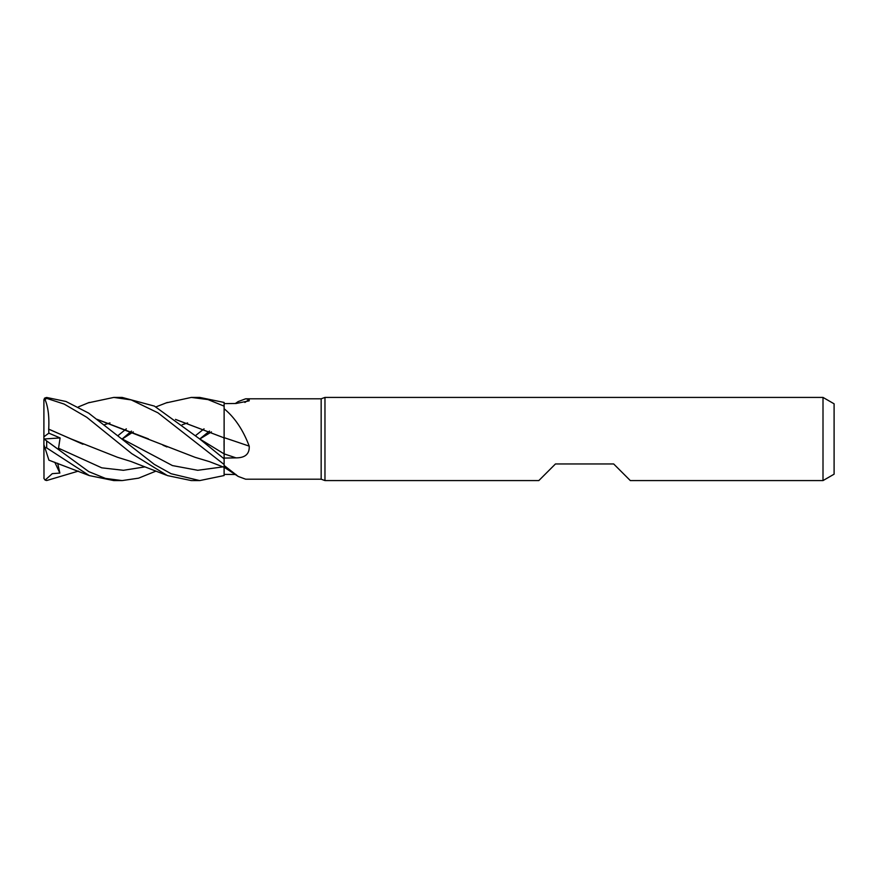 <?xml version="1.0" encoding="UTF-8"?>
<svg xmlns="http://www.w3.org/2000/svg" width="878" height="878" viewBox="0 0 878 878"><rect width="100%" height="100%" fill="white"/><g stroke="black" fill="none" stroke-linecap="round" stroke-linejoin="round"><path stroke-width="1.32" d="M223.978 439L223.989 437.804M236.006 474.504L224.12 474.383L224.12 464.561L224.12 475.481L224.088 467.305L209.458 461.641L195.048 457.306L97.249 419.432M224.12 408.742C234.766 417.511 243.129 429.968 249.209 446.134C249.626 453.948 245.214 457.866 236.006 457.866L224.12 458.075L224.12 453.849L224.131 459.655L224.12 402.453L199.712 397.416L191.349 397.416L208.009 399.589L224.12 406.152M224.055 445.717L224.055 443.851M324.97 480.584L321.161 479.201L321.161 398.799L324.97 397.416L823.004 397.416L834.1 403.814L834.1 474.186L823.004 480.584L630.316 480.584L613.678 463.957L555.456 463.957L538.818 480.584L324.97 480.584L324.97 397.416M823.004 480.584L823.004 397.416M321.161 479.201L245.664 479.201L238.234 476.447L224.12 465.472M235.326 403.507L238.234 401.553L245.664 398.799L321.161 398.799M245.664 398.799L249.209 399.435L249.198 400.84L236.006 403.496L224.12 403.617M88.305 402.837L113.811 397.416L131.239 399.918L157.963 412.825L224.12 464.506L224.12 458.075M224.12 437.65A704.09 71.755 -165.1 0 1 249.209 446.134M224.12 438.89L224.12 437.87M244.885 402.464A704.09 676.729 -111.7 0 0 249.209 399.435M224.12 474.383L224.12 475.547L199.712 480.584L191.349 480.584L167.347 475.569L131.711 453.608L86.779 417.291L64.16 404.078L46.677 398.371L46.677 397.471L45.118 397.899L43.999 399.435A2.777 2.777 0 0 0 43.9 400.181L46.677 398.371M113.822 397.416L122.13 397.416L154.396 406.097L199.427 438.759L224.088 453.871A700.82 71.425 -165.1 0 1 236.006 457.866M224.12 458.843L199.427 438.759L224.12 453.893L224.055 440.734M155.977 471.113L138.603 478.159L122.13 480.584L114.074 480.584M122.13 480.584L105.47 478.411L88.799 471.64L45.118 439.801L59.858 450.502L58.552 448.219L60.099 437.935L48.828 433.161L48.707 429.112C49.398 415.832 47.961 405.548 44.416 398.25M89.282 475.58L48.938 460.182L44.8 447.418L46.677 447.901L89.282 475.58L113.811 480.584M199.712 480.584L171.1 473.725L154.298 464.374L88.612 413.088L65.982 401.487L46.677 397.471M43.9 477.819A2.777 2.777 0 0 0 43.999 478.565L43.9 444.663L44.8 447.418M78.416 471.102L46.677 480.529L45.118 480.101L43.999 478.565M175.468 419.377L224.055 437.837L175.523 419.432M118.003 435.62L126.333 428.837M166.161 402.903L191.36 397.416M104.273 424.798L109.948 422.922M48.652 429.166L70.877 438.857L117.498 457.284L130.954 461.466L166.161 475.097M48.707 429.112L82.938 444.246M58.552 448.219L101.782 467.842L123.403 470.301L145.013 466.876M199.811 439L211.433 431.91M209.502 431.076L199.756 438.967M166.963 446.946L162.979 445.234M121.812 438.737L172.428 465.57L197.726 470.29L223.034 466.876L197.726 470.29L172.428 465.57L121.822 438.737M224.12 464.506L224.099 467.315M97.129 419.344L148.437 438.879M45.118 480.101L52.263 473.659L59.858 473.066L57.685 463.288M131.48 431.087L122.174 438.967M182.163 424.798L187.563 422.922M122.24 439L133.291 431.91L122.24 439M195.52 435.62L204.047 428.837M59.858 473.066L54.787 462.245M45.118 439.801L43.9 438.923L43.9 444.663M48.828 433.161L43.9 436.805L43.9 400.598M43.9 439L43.9 436.805M43.988 438.989L60.099 437.935M46.677 447.901L46.677 441.206M224.12 467.217L238.234 476.447M155.977 406.887L167.347 402.442M89.282 402.42L78.416 406.898"/></g></svg>

